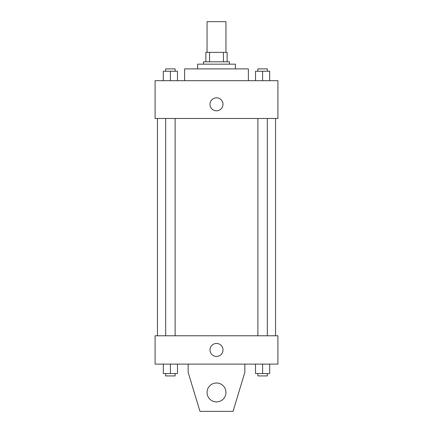 <?xml version="1.0" encoding="UTF-8"?>
<svg xmlns="http://www.w3.org/2000/svg" width="433" height="433" viewBox="0 0 433 433"><rect width="100%" height="100%" fill="white"/><g stroke="black" fill="none" stroke-linecap="round" stroke-linejoin="round"><path stroke-width="0.65" d="M225.945 52.355L225.945 21.65L207.055 21.65L207.055 52.355M209.572 61.8L209.572 52.355L205.87 52.355L205.87 61.8L205.87 52.355M209.572 52.355L227.13 52.355L227.13 61.8M223.428 61.8L223.428 52.355M203.51 64.165L203.51 61.8L229.49 61.8L229.49 64.165M197.605 68.885L197.605 64.165L235.395 64.165L235.395 68.885M184.615 80.695L184.615 68.885L248.385 68.885L248.385 80.695M155.095 80.695L277.905 80.695L277.905 118.485L155.095 118.485L155.095 80.695M216.5 110.81A6.495 6.495 0 0 1 210.876 101.068A6.495 6.495 0 0 1 222.124 101.068A6.495 6.495 0 0 1 216.5 110.81M155.095 335.77L277.905 335.77L277.905 364.115L155.095 364.115L155.095 335.77M210.005 349.945A6.495 6.495 0 0 1 219.748 344.316A6.495 6.495 0 0 1 219.748 355.569A6.495 6.495 0 0 1 210.005 349.945M244.84 364.115L244.84 372.38L233.035 411.35L199.965 411.35L188.16 372.38L188.16 364.115M207.055 392.455A9.445 9.445 0 0 1 221.225 384.271A9.445 9.445 0 0 1 221.225 400.639A9.445 9.445 0 0 1 207.055 392.455M255.519 80.695L255.519 71.25L269.689 71.25L269.689 80.695L269.689 71.25M262.604 80.695L262.604 71.25M267.329 71.25L267.329 68.885L257.879 68.885L257.879 71.25M163.311 80.695L163.311 71.25L177.481 71.25L177.481 80.695L177.481 71.25M170.396 80.695L170.396 71.25M175.121 71.25L175.121 68.885L165.671 68.885L165.671 71.25M255.519 364.115L255.519 373.56L269.689 373.56L269.689 364.115L269.689 373.56M262.604 373.56L262.604 364.115M267.329 373.56L267.329 375.925L257.879 375.925L257.879 373.56M163.311 364.115L163.311 373.56L177.481 373.56L177.481 364.115L177.481 373.56M170.396 373.56L170.396 364.115M175.121 373.56L175.121 375.925L165.671 375.925L165.671 373.56M275.545 335.77L275.545 118.485M157.455 335.77L157.455 118.485M257.879 118.485L257.879 335.77M267.329 118.485L267.329 335.77M175.121 335.77L175.121 118.485M165.671 335.77L165.671 118.485"/></g></svg>

